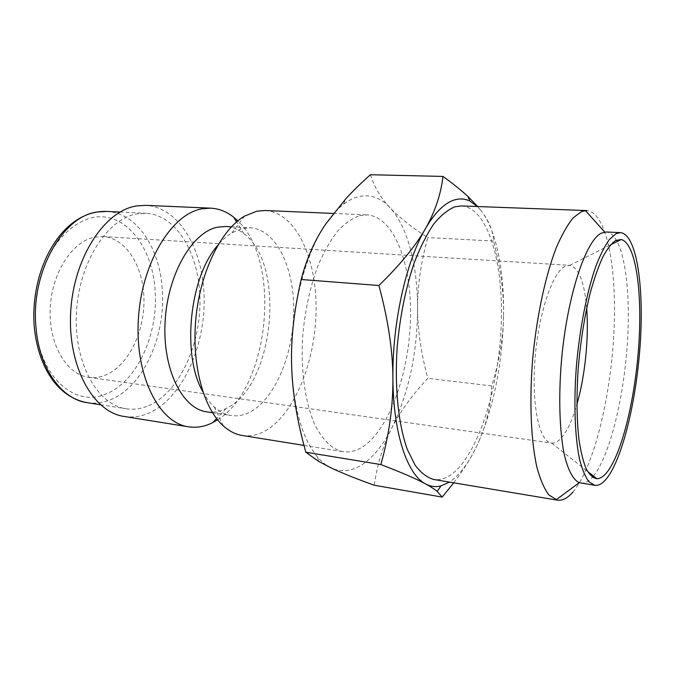 <?xml version="1.0" encoding="UTF-8"?>
<svg xmlns="http://www.w3.org/2000/svg" width="675" height="675" viewBox="0 0 675 675"><rect width="100%" height="100%" fill="white"/><g stroke="black" fill="none" stroke-linecap="round" stroke-linejoin="round"><path stroke-width="0.51" stroke-dasharray="3.38 2.53" d="M242.241 435.468C249.834 436.615 257.352 435.181 264.786 431.173C294.418 414.847 315.655 361.361 316.094 309.791C316.744 258.247 295.878 212.262 265.115 210.499M359.657 215.671L366.981 214.886C394.327 216.565 411.952 264.583 410.518 318.465C409.252 372.381 389.652 428.701 363.049 446.588C356.375 450.984 349.658 452.68 342.9 451.676C332.243 449.28 322.971 440.48 315.082 425.267C305.37 403.684 300.62 371.334 302.653 336.8C304.923 310.348 310.188 286.242 318.473 264.465C324.304 251.134 330.742 239.962 337.787 230.934C345.009 223.324 352.299 218.236 359.657 215.671M202.863 391.762C206.213 397.98 210.001 403.043 214.237 406.941C219.552 411.775 225.214 414.644 231.221 415.555C237.355 416.433 243.439 415.361 249.48 412.349C274.75 399.507 293.313 354.848 293.735 311.344C294.351 267.848 276.294 229.416 250.315 227.787L242.333 228.504L231.947 232.799C227.011 235.769 222.278 239.962 217.755 245.388M206.786 411.86C213.064 412.754 219.291 411.733 225.467 408.788L226.108 408.468C274.067 386.733 286.478 264.642 243.878 233.693C238.275 229.289 232.192 226.893 225.636 226.488M217.569 419.816C269.291 388.446 282.15 262.001 237.802 220.86M124.158 416.458C132.578 417.741 140.881 416.593 149.065 413.016C181.71 398.444 204.601 348.283 204.162 299.506C203.968 250.754 179.744 207.191 145.623 205.352M148.627 405.7C178.841 392.538 200.306 346.098 199.977 300.755C199.884 255.412 177.415 215.08 145.986 213.283L137.033 213.891C107.519 218.557 78.941 262.339 76.444 312.618C73.676 362.888 97.445 404.975 126.107 408.755C133.701 409.885 141.21 408.864 148.627 405.7M370.406 174.732C374.363 187.127 380.894 198.087 389.981 207.622C407.658 226.564 417.555 265.764 417.597 308.095C417.293 353.168 408.712 393.128 391.837 427.992C383.501 444.344 373.992 456.308 363.302 463.885C352.527 471.327 341.786 472.66 331.079 467.893C326.422 465.682 322 462.181 317.815 457.38C302.324 438.936 293.6 408.476 291.651 366.01C289.803 313.689 304.391 254.914 325.797 223.94C331.501 215.511 337.424 208.946 343.558 204.247C348.865 200.205 354.139 197.606 359.378 196.45C370.803 194.231 381.004 197.952 389.981 207.622C399.001 217.257 411.581 227.23 427.739 237.558C420.82 263.022 417.445 286.529 417.597 308.095C417.614 329.695 421.031 353.101 427.84 378.312C412.197 395.044 400.199 411.607 391.837 427.992C383.383 444.226 377.519 463.303 374.237 485.224M477.436 206.525L481.537 211.199L477.731 206.542M453.71 482.811C464.856 468.172 473.335 454.132 479.149 440.708C471.656 457.928 463.193 470.644 453.777 478.853L449.415 482.093M593.443 476.035C610.276 455.102 624.426 395.356 627.615 339.103C630.889 282.892 622.645 233.322 606.293 231.989M573.008 491.957C593.646 467.471 610.352 398.765 613.82 334.294C617.389 269.907 607.044 212.161 586.668 210.566M461.523 205.943C487.932 207.647 503.601 262.727 501.272 324.093C499.078 385.535 479.672 450.47 453.811 472.593C447.12 478.178 440.421 480.473 433.704 479.469M104.422 375.519C127.347 366.989 144.197 333.636 143.969 300.468C143.935 267.292 126.512 238.106 102.971 236.545L94.812 237.119C72.276 241.22 51.519 273.113 50.186 308.787C48.634 344.478 66.673 374.6 88.661 377.308C93.952 378.034 99.208 377.435 104.422 375.519M586.668 308.23C584.423 281.931 578.77 267.629 569.708 265.334L564.975 266.397C552.344 272.481 538.312 314.272 534.946 359.91C531.47 405.582 539.494 441.965 551.399 443.036L551.635 443.062C554.42 443.332 557.263 442.049 560.166 439.222C566.46 432.734 572.037 421.149 576.88 404.46M580.762 483.097C584.567 483.621 588.457 481.663 592.422 477.225M479.149 440.708C486.675 423.368 490.86 405.118 491.704 385.948C499.281 361.589 503.238 338.116 503.558 315.537C502.487 362.348 494.353 404.08 479.149 440.708M503.558 315.537C503.98 293.009 500.656 268.169 493.577 241.026C493.13 231.179 489.113 221.24 481.537 211.199C496.496 230.85 504.292 271.544 503.558 315.537M491.704 385.948L427.84 378.312M493.577 241.026L427.739 237.558M87.092 402.654C94.905 403.81 102.617 402.874 110.227 399.828C142.881 387.121 165.417 337.095 162.363 290.976C160.447 249.041 137.295 212.617 106.54 211.418M35.741 325.552C39.428 377.114 75.161 407.692 105.705 394.065C136.637 382.345 158.153 335.095 155.182 291.499C152.938 247.7 126.149 211.781 93.437 217.308C79.65 220.396 66.243 229.981 55.24 245.177C41.217 266.625 33.792 296.831 35.741 325.552M333.391 213.435L366.981 214.886M231.432 226.792L250.315 227.787M243.878 233.693L236.587 221.881M226.108 408.468L216.591 418.576M120.032 212.051L145.986 213.283M34.197 326.261L34.248 326.776M102.971 236.545L569.472 265.317M551.635 443.062L587.452 471.31M569.708 265.334L610.478 244.882M88.661 377.308L551.399 443.036M317.815 457.38L318.566 461.32M343.558 204.247L345.811 198.771M100.44 404.738L126.107 408.755M212.524 412.729L231.221 415.555M214.237 406.941L223.315 425.9M231.947 232.799L244.654 216.059M303.986 445.416L342.9 451.676"/><path stroke-width="1.01" d="M333.391 213.435L265.115 210.499L256.913 211.191L244.654 216.059C221.442 229.433 200.711 270.565 196.012 317.115C191.244 363.673 203.268 408.13 223.315 425.9C229.281 431.215 235.583 434.405 242.241 435.468L303.986 445.416M231.432 226.792L225.636 226.488L217.477 227.188C192.215 232.107 167.577 274.126 165.097 321.722C162.397 369.326 182.326 408.797 206.786 411.86L212.524 412.729M237.802 220.86L233.744 217.266C226.699 211.629 219.004 208.592 210.659 208.153L202.044 208.794C171.762 213.722 141.556 262.718 138.358 319.351C134.89 375.992 159.106 422.938 188.426 426.802C196.417 428.017 204.314 426.718 212.11 422.904L217.569 419.816M210.659 208.153L145.623 205.352L136.553 205.934C104.735 210.6 73.541 257.656 70.681 312.171C67.542 366.685 93.268 412.29 124.158 416.458L188.426 426.802M477.731 206.542L467.994 196.552C461.54 190.527 453.203 183.828 442.969 176.428C440.952 194.307 435.08 211.756 425.351 228.774C415.817 245.675 400.343 264.583 378.911 285.508C388.108 319.511 392.766 350.452 392.901 378.321C392.175 323.443 406.072 261.419 425.351 228.774C435.147 212.127 445.087 202.449 455.161 199.724C460.358 198.357 465.286 198.821 469.952 201.108L477.436 206.525M449.415 482.093L440.994 485.899C435.755 487.257 430.642 486.616 425.647 483.975C407.438 474.922 393.179 433.569 392.901 378.321C393.128 406.274 389.121 435.021 380.86 464.56C401.726 472.568 416.652 479.031 425.647 483.975C430.658 486.683 434.498 489.164 437.164 491.392L442.184 497.104L453.71 482.811M592.422 477.225L593.443 476.035M620.452 232.639L606.293 231.989L601.619 233.052C585.959 239.684 567.135 295.912 561.465 360.712C558.444 396.959 559.541 431.021 564.148 453.971C567.894 470.121 573.151 479.815 579.217 482.693L594.759 485.308C598.615 485.823 602.564 483.587 606.606 478.6C622.958 458.004 636.989 397.786 640.406 340.968C643.908 284.192 636.23 233.963 620.452 232.639L615.954 233.719L609.247 239.667C604.631 246.172 600.083 255.26 595.603 266.946C586.845 292.224 579.707 328.539 576.442 365.723C573.573 402.815 574.855 437.079 579.589 459.354C582.213 469.479 585.326 476.963 588.938 481.798L594.759 485.308M557.229 500.124L433.704 479.469C427.056 477.562 420.837 472.77 415.049 465.083L407.405 449.66C398.419 424.879 394.453 387.273 397.204 346.958C400.013 316.086 405.7 288.006 414.256 262.71C420.238 247.269 426.735 234.368 433.747 224.024C440.893 215.333 448.014 209.571 455.127 206.744L461.523 205.943L586.668 210.566L581.698 211.494L573.337 217.671C567.599 224.64 561.946 234.562 556.386 247.447C545.501 275.425 536.659 316.356 532.693 358.889C529.217 401.363 530.963 441.146 536.988 467.547C540.312 479.613 544.236 488.717 548.767 494.859L557.229 500.124C562.418 500.867 567.683 498.142 573.008 491.957M576.88 404.46C585.082 376.211 589.013 337.559 586.668 308.23M606.833 472.475C603.442 476.601 600.117 478.676 596.843 478.71C592.945 477.976 589.368 474.635 586.111 468.686C583.116 461.236 580.719 451.381 578.905 439.13C576.653 418.753 576.442 395.069 578.247 368.086C580.61 340.9 584.609 315.841 590.245 292.899C594.135 278.826 598.269 266.954 602.657 257.276C607.087 249.058 611.432 243.464 615.693 240.494L621.169 239.515C635.588 242.873 642.381 290.655 638.862 344.09C635.411 397.55 622.122 453.524 606.833 472.475M442.184 497.104L374.237 485.224C356.189 478.761 341.803 472.981 331.079 467.893L318.566 461.32L305.843 452.242C297.118 421.217 292.385 392.47 291.651 366.01C290.748 339.601 293.92 310.77 301.168 279.501C306.703 258.348 314.913 239.828 325.797 223.94L345.811 198.771C352.873 191.067 361.066 183.052 370.406 174.732L442.969 176.428M380.86 464.56L305.843 452.242M378.911 285.508L301.168 279.501M217.755 245.388C189.456 276.944 181.499 355.151 202.863 391.762M34.197 326.261C29.919 268.616 61.948 210.052 106.54 211.418L97.352 211.984C62.733 215.907 30.468 272.616 35.977 327.257C39.108 368.474 61.763 399.372 87.092 402.654L100.44 404.738M236.587 221.881L233.744 217.266M216.591 418.576L212.87 422.525M106.54 211.418L120.032 212.051M34.248 326.776C38.07 366.289 57.105 397.136 87.092 402.654M469.952 201.108L467.994 196.552M604.699 232.065L585.47 210.592M587.452 471.31L596.843 478.71M610.478 244.882L621.169 239.515M579.217 482.693L556.048 499.863M440.994 485.899L437.164 491.392"/></g></svg>
